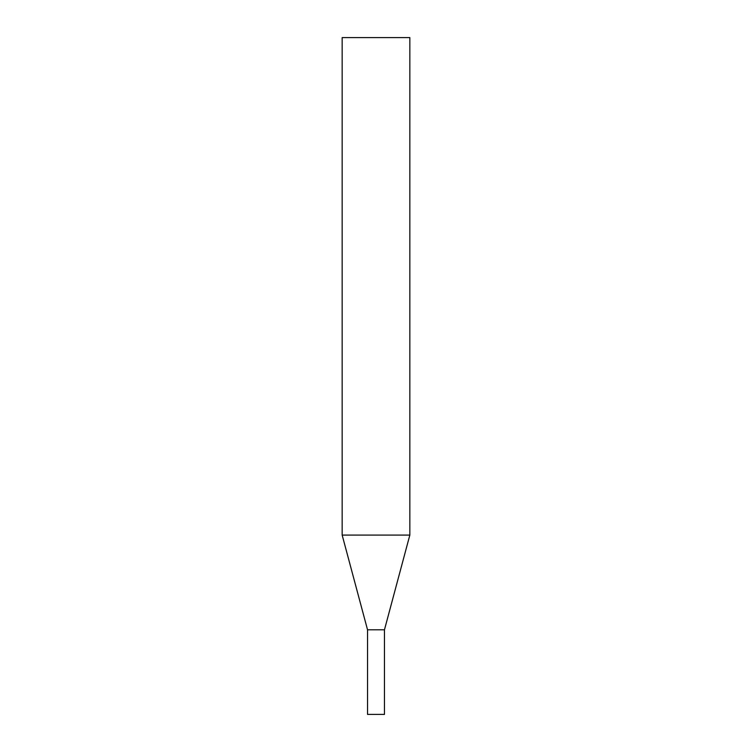 <?xml version="1.0" encoding="UTF-8"?>
<svg xmlns="http://www.w3.org/2000/svg" width="752" height="752" viewBox="0 0 752 752"><rect width="100%" height="100%" fill="white"/><g stroke="black" fill="none" stroke-linecap="round" stroke-linejoin="round"><path stroke-width="1.13" d="M342.16 535.076L367.54 629.8L367.54 714.4L384.46 714.4L384.46 629.8L367.54 629.8L384.46 629.8L409.84 535.076L409.84 37.6L342.16 37.6L342.16 535.076L409.84 535.076"/></g></svg>
